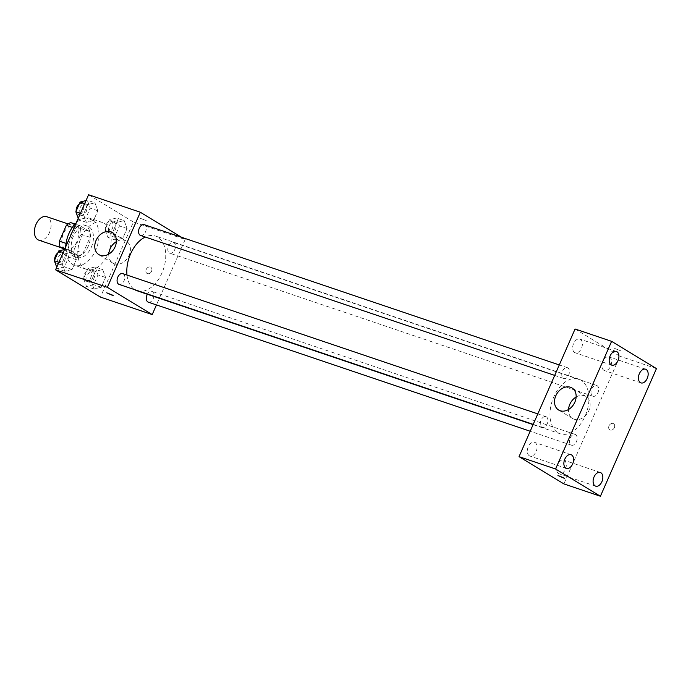 <?xml version="1.0" encoding="UTF-8"?>
<svg xmlns="http://www.w3.org/2000/svg" width="691" height="691" viewBox="0 0 691 691"><rect width="100%" height="100%" fill="white"/><g stroke="black" fill="none" stroke-linecap="round" stroke-linejoin="round"><path stroke-width="0.52" stroke-dasharray="3.46 2.59" d="M38.791 240.148A12.378 7.756 108.7 0 0 50.098 230.915A12.378 7.756 108.7 0 0 46.712 216.706M65.213 248.95A12.378 7.756 108.7 0 0 66.189 249.408A12.378 7.756 108.7 0 0 77.504 240.174A12.378 7.756 108.7 0 0 74.118 225.966A12.378 7.756 108.7 0 0 63.097 234.396A12.378 7.756 108.7 0 0 65.213 248.95M70.793 222.623L80.234 228.358A15.971 10.011 108.7 0 1 80.907 234.214L73.972 250.021A15.971 10.011 108.7 0 1 69.515 252.759L64.28 249.581M80.907 234.214L90.046 237.307L83.11 253.105L73.972 250.021M69.515 252.759L78.653 255.843L69.212 250.107L64.911 248.656M78.653 255.843A15.971 10.011 108.7 0 0 83.11 253.105M90.046 237.307A15.971 10.011 108.7 0 0 89.364 231.442L80.234 228.358M69.212 250.107A15.971 10.011 108.7 0 1 68.53 244.251L75.474 228.445A15.971 10.011 108.7 0 1 79.923 225.707L89.364 231.442M88.258 246.229A16.498 10.339 -71.3 0 1 74.006 256.404A16.498 10.339 -71.3 0 1 69.489 237.462A16.498 10.339 -71.3 0 1 84.57 225.145A16.498 10.339 -71.3 0 1 88.258 246.229M91.298 247.257A16.498 10.339 108.7 0 0 87.619 226.173A16.498 10.339 108.7 0 0 72.926 237.41A16.498 10.339 108.7 0 0 75.742 256.827A16.498 10.339 108.7 0 0 77.055 257.432A16.498 10.339 108.7 0 0 91.298 247.257M75.474 228.445L72.365 227.399M68.53 244.251L66.034 243.405M79.923 225.707L75.051 224.057M65.68 246.903A24.746 15.513 108.7 0 0 72.443 264.333A24.746 15.513 108.7 0 0 74.412 265.249A24.746 15.513 108.7 0 0 97.025 246.773A24.746 15.513 108.7 0 0 90.253 218.365A24.746 15.513 108.7 0 0 76.226 222.873M84.622 268.445A24.746 15.513 108.7 0 0 86.591 269.369A24.746 15.513 108.7 0 0 109.204 250.885A24.746 15.513 108.7 0 0 102.432 222.476A24.746 15.513 108.7 0 0 80.406 239.336A24.746 15.513 108.7 0 0 84.622 268.445M124.155 220.576L127.058 228.514L122.782 238.274L115.596 240.079L112.693 232.141L116.969 222.381L124.155 220.576L127.058 228.514L122.782 238.274L115.596 240.079L112.693 232.141L116.969 222.381L124.155 220.576L116.546 218.002L119.448 225.94L115.164 235.7L107.986 237.505L105.075 229.567L109.359 219.807L116.546 218.002M94.926 202.8L97.828 210.746L93.544 220.498L86.358 222.312L83.456 214.365L87.74 204.614L94.926 202.8L97.828 210.746L93.544 220.498L86.358 222.312L83.456 214.365L87.74 204.614L94.926 202.8L87.308 200.226L90.21 208.172L85.934 217.924L78.748 219.738L78.23 218.321M88.578 194.75L133.415 222.001L100.454 297.095M102.665 269.533L105.568 277.471L101.283 287.231L94.106 289.037L91.195 281.099L95.479 271.338L102.665 269.533L105.568 277.471L101.283 287.231L94.106 289.037L91.195 281.099L95.479 271.338L102.665 269.533L95.056 266.959L97.958 274.906L93.674 284.657L86.487 286.471L83.585 278.525L87.869 268.773L95.056 266.959M73.427 251.766L76.338 259.704L72.054 269.464L64.868 271.269L61.965 263.331L66.25 253.571L73.427 251.766L76.338 259.704L72.054 269.464L64.868 271.269L61.965 263.331L66.25 253.571L73.427 251.766L65.818 249.192L68.72 257.13L64.444 266.89L57.258 268.695L56.74 267.279M181.474 237.246L185.171 239.492L133.415 222.001M185.171 239.492L156.451 304.921M147.459 273.636A3.61 2.781 -58.7 0 0 151.433 271.528A3.61 2.781 -58.7 0 0 150.776 267.27A3.61 2.781 -58.7 0 0 146.518 268.903A3.61 2.781 -58.7 0 0 147.028 273.437A3.61 2.781 -58.7 0 0 147.459 273.636A3.61 2.781 -58.7 0 0 151.433 271.528A3.61 2.781 -58.7 0 0 150.776 267.27A3.61 2.781 -58.7 0 0 146.518 268.903A3.61 2.781 -58.7 0 0 147.028 273.437A3.61 2.781 -58.7 0 0 147.459 273.636M137.025 290.764A28.875 18.096 108.7 0 0 163.413 269.214A28.875 18.096 108.7 0 0 155.518 236.063A28.875 18.096 108.7 0 0 145.274 237.03M126.997 275.061A28.875 18.096 108.7 0 0 134.71 289.684M140.575 235.441A5.692 3.567 108.7 0 0 145.775 231.191A5.692 3.567 108.7 0 0 144.22 224.661M169.364 253.001A5.692 3.567 108.7 0 0 169.813 253.208A5.692 3.567 108.7 0 0 175.013 248.959A5.692 3.567 108.7 0 0 173.458 242.429A5.692 3.567 108.7 0 0 168.388 246.307A5.692 3.567 108.7 0 0 169.364 253.001M148.323 302.174A5.692 3.567 108.7 0 0 153.523 297.925A5.692 3.567 108.7 0 0 151.968 291.386A5.692 3.567 108.7 0 0 147.364 294.262M122.73 273.619A5.692 3.567 -71.3 0 1 123.179 273.826A5.692 3.567 -71.3 0 1 124.155 280.529A5.692 3.567 -71.3 0 1 119.085 284.398M140.299 218.278L146.267 220.628L140.299 218.287M106.699 292.82L113.307 295.722M116.382 241.634A12.887 9.942 121.3 0 1 126.289 241.116A12.887 9.942 121.3 0 1 128.63 256.335A12.887 9.942 121.3 0 1 114.438 263.858A12.887 9.942 121.3 0 1 112.901 263.141A12.887 9.942 121.3 0 1 108.798 254.107M557.939 432.73A28.875 18.096 108.7 0 0 560.228 433.801A28.875 18.096 108.7 0 0 586.624 412.242A28.875 18.096 108.7 0 0 578.721 379.1A28.875 18.096 108.7 0 0 553.016 398.759A28.875 18.096 108.7 0 0 557.939 432.73M546.391 416.863A5.692 3.567 -71.3 0 1 547.358 423.557A5.692 3.567 -71.3 0 1 542.288 427.435A5.692 3.567 -71.3 0 1 540.733 420.897A5.692 3.567 -71.3 0 1 545.933 416.647A5.692 3.567 -71.3 0 1 546.391 416.863M592.567 396.038A5.692 3.567 108.7 0 0 593.016 396.245A5.692 3.567 108.7 0 0 598.216 391.996A5.692 3.567 108.7 0 0 596.661 385.457A5.692 3.567 108.7 0 0 591.591 389.335A5.692 3.567 108.7 0 0 592.567 396.038M571.077 444.995A5.692 3.567 108.7 0 0 571.526 445.203A5.692 3.567 108.7 0 0 576.726 440.953A5.692 3.567 108.7 0 0 575.171 434.423A5.692 3.567 108.7 0 0 570.101 438.301A5.692 3.567 108.7 0 0 571.077 444.995M563.329 378.262A5.692 3.567 108.7 0 0 563.778 378.478A5.692 3.567 108.7 0 0 568.987 374.228A5.692 3.567 108.7 0 0 567.423 367.69A5.692 3.567 108.7 0 0 562.362 371.568A5.692 3.567 108.7 0 0 563.329 378.262M575.076 328.994L619.913 356.245L563.882 483.899M603.865 370.29A7.23 4.526 -71.3 0 1 602.638 361.782A7.23 4.526 -71.3 0 1 609.073 356.858A7.23 4.526 -71.3 0 1 611.043 365.159A7.23 4.526 -71.3 0 1 604.444 370.557A7.23 4.526 -71.3 0 1 603.865 370.29M558.544 473.534A7.23 4.526 -71.3 0 1 557.309 465.034A7.23 4.526 -71.3 0 1 563.744 460.111A7.23 4.526 -71.3 0 1 565.722 468.412A7.23 4.526 -71.3 0 1 559.123 473.801A7.23 4.526 -71.3 0 1 558.544 473.534M529.306 455.766A7.23 4.526 -71.3 0 1 528.079 447.267A7.23 4.526 -71.3 0 1 534.514 442.344A7.23 4.526 -71.3 0 1 536.492 450.636A7.23 4.526 -71.3 0 1 529.885 456.034A7.23 4.526 -71.3 0 1 529.306 455.766M574.636 352.514A7.23 4.526 -71.3 0 1 573.4 344.014A7.23 4.526 -71.3 0 1 579.835 339.091A7.23 4.526 -71.3 0 1 581.813 347.392A7.23 4.526 -71.3 0 1 575.206 352.781A7.23 4.526 -71.3 0 1 574.636 352.514M656.45 368.597L619.913 356.245M614.619 348.411L620.587 350.76L614.619 348.411M614.351 427.66A3.61 2.781 -58.7 0 0 613.565 423.678A3.61 2.781 -58.7 0 0 609.307 425.319A3.61 2.781 -58.7 0 0 609.808 429.845A3.61 2.781 -58.7 0 0 614.351 427.66A3.61 2.781 -58.7 0 0 613.556 423.678A3.61 2.781 -58.7 0 0 609.307 425.319A3.61 2.781 -58.7 0 0 609.808 429.845A3.61 2.781 -58.7 0 0 614.351 427.66M576.121 397.014A12.887 9.942 121.3 0 1 586.028 396.496A12.887 9.942 121.3 0 1 588.844 410.722A12.887 9.942 121.3 0 1 572.64 418.521A12.887 9.942 121.3 0 1 568.538 409.495M557.948 475.512L564.556 478.414M64.531 249.511L65.818 249.192M59.262 264.126A5.692 3.567 108.7 0 0 59.711 264.333A5.692 3.567 108.7 0 0 64.919 260.084A5.692 3.567 108.7 0 0 63.356 253.554A5.692 3.567 108.7 0 0 58.294 257.432A5.692 3.567 108.7 0 0 59.262 264.126M76.338 259.704L68.72 257.13M72.054 269.464L64.444 266.89M64.868 271.269L57.258 268.695M61.965 263.331L58.925 262.304M66.25 253.571L63.201 252.543M54.675 260.023A5.692 3.567 108.7 0 0 56.221 263.098A5.692 3.567 108.7 0 0 56.671 263.306A5.692 3.567 108.7 0 0 61.87 259.056A5.692 3.567 108.7 0 0 60.316 252.526A5.692 3.567 108.7 0 0 57.742 253.036M86.029 200.554L87.308 200.226M80.752 215.169A5.692 3.567 108.7 0 0 81.21 215.376A5.692 3.567 108.7 0 0 86.41 211.126A5.692 3.567 108.7 0 0 84.855 204.596A5.692 3.567 108.7 0 0 79.785 208.466A5.692 3.567 108.7 0 0 80.752 215.169M97.828 210.746L90.21 208.172M93.544 220.498L85.934 217.924M86.358 222.312L78.748 219.738M83.456 214.365L80.415 213.338M87.74 204.614L84.699 203.586M76.165 211.057A5.692 3.567 108.7 0 0 77.712 214.141A5.692 3.567 108.7 0 0 78.161 214.348A5.692 3.567 108.7 0 0 83.361 210.099A5.692 3.567 108.7 0 0 81.806 203.56A5.692 3.567 108.7 0 0 79.232 204.07M88.5 281.893A5.692 3.567 108.7 0 0 88.949 282.109A5.692 3.567 108.7 0 0 94.149 277.86A5.692 3.567 108.7 0 0 92.594 271.321A5.692 3.567 108.7 0 0 87.524 275.199A5.692 3.567 108.7 0 0 88.5 281.893M105.568 277.471L97.958 274.906M101.283 287.231L93.674 284.657M94.106 289.037L86.487 286.471M91.195 281.099L83.585 278.525M95.479 271.338L87.869 268.773M85.451 280.866A5.692 3.567 108.7 0 0 85.909 281.073A5.692 3.567 108.7 0 0 91.108 276.823A5.692 3.567 108.7 0 0 89.554 270.293A5.692 3.567 108.7 0 0 84.483 274.172A5.692 3.567 108.7 0 0 85.451 280.866M109.99 232.936A5.692 3.567 108.7 0 0 110.439 233.143A5.692 3.567 108.7 0 0 115.647 228.894A5.692 3.567 108.7 0 0 114.084 222.364A5.692 3.567 108.7 0 0 109.023 226.242A5.692 3.567 108.7 0 0 109.99 232.936M127.058 228.514L119.448 225.94M122.782 238.274L115.164 235.7M115.596 240.079L107.986 237.505M112.693 232.141L105.075 229.567M116.969 222.381L109.359 219.807M106.941 231.908A5.692 3.567 108.7 0 0 107.399 232.116A5.692 3.567 108.7 0 0 112.598 227.866A5.692 3.567 108.7 0 0 111.044 221.336A5.692 3.567 108.7 0 0 105.973 225.214A5.692 3.567 108.7 0 0 106.941 231.908M61.274 247.749L66.189 249.408M68.124 223.944L74.118 225.966M87.619 226.173L84.57 225.145M77.055 257.432L74.006 256.404M102.432 222.476L90.253 218.365M86.591 269.369L74.412 265.249M126.289 241.116L112.279 232.599M112.901 263.141L98.891 254.625M578.721 379.1L155.518 236.063M560.228 433.801L533.098 424.628M533.21 424.369L542.288 427.435M537.805 413.9L545.933 416.647M596.661 385.457L173.458 242.429M593.016 396.245L169.813 253.208M575.171 434.423L151.968 291.386M571.526 445.203L530.196 431.236M567.423 367.69L559.295 364.943M563.778 378.478L554.7 375.403M645.601 369.21L609.073 356.858M640.98 382.9L604.444 370.557M600.28 472.463L563.744 460.111M595.651 486.153L559.123 473.801M571.051 454.695L534.514 442.344M566.421 468.386L529.885 456.034M616.372 351.443L579.835 339.091M611.742 365.133L575.206 352.781M586.028 396.496L572.018 387.979M572.64 418.521L558.63 410.013M63.356 253.554L60.316 252.526M59.711 264.333L56.671 263.306M84.855 204.596L81.806 203.56M81.21 215.376L78.161 214.348M92.594 271.321L89.554 270.293M88.949 282.109L85.909 281.073M114.084 222.364L111.044 221.336M110.439 233.143L107.399 232.116"/><path stroke-width="1.04" d="M68.124 223.944L46.712 216.706A12.378 7.756 108.7 0 0 35.699 225.136A12.378 7.756 108.7 0 0 37.806 239.691A12.378 7.756 108.7 0 0 38.791 240.148L61.274 247.749M66.034 243.405L59.4 241.159L66.336 225.361A15.971 10.011 108.7 0 1 70.793 222.623L75.051 224.057M64.28 249.581L60.082 247.024A15.971 10.011 108.7 0 1 59.4 241.159M64.911 248.656L60.082 247.024M72.365 227.399L66.336 225.361M76.226 222.873A24.746 15.513 108.7 0 0 65.68 246.903M156.451 304.921L152.21 314.586L100.454 297.095L55.608 269.844L88.578 194.75L140.333 212.241L181.474 237.246M134.71 289.684A28.875 18.096 108.7 0 0 134.736 289.693A28.875 18.096 108.7 0 0 137.025 290.764L533.098 424.628M145.274 237.03A28.875 18.096 108.7 0 0 126.997 275.061M152.21 314.586L107.373 287.335L140.333 212.241M559.295 364.943L144.22 224.661A5.692 3.567 108.7 0 0 139.159 228.54A5.692 3.567 108.7 0 0 140.126 235.234A5.692 3.567 108.7 0 0 140.575 235.441L554.7 375.403M147.364 294.262A5.692 3.567 108.7 0 0 147.865 301.958A5.692 3.567 108.7 0 0 148.323 302.174L530.196 431.236M533.21 424.369L119.085 284.398A5.692 3.567 -71.3 0 1 117.53 277.868A5.692 3.567 -71.3 0 1 122.73 273.619L537.805 413.9M107.373 287.335L55.608 269.844M100.437 255.35A12.887 9.942 121.3 0 1 98.891 254.625A12.887 9.942 121.3 0 1 97.086 238.447A12.887 9.942 121.3 0 1 112.279 232.599A12.887 9.942 121.3 0 1 114.62 247.819A12.887 9.942 121.3 0 1 100.437 255.35M112.668 295.169L106.699 292.82L112.668 295.169M113.307 295.722L106.699 292.82M108.798 254.107A12.887 9.942 121.3 0 1 116.382 241.634M563.882 483.899L519.036 456.647L575.076 328.994L611.613 341.345L656.45 368.597L600.41 496.25L563.882 483.899M600.41 496.25L555.573 468.999L519.036 456.647M563.916 477.861L557.948 475.512L563.916 477.861M555.573 468.999L611.613 341.345M574.843 402.214A12.887 9.942 121.3 0 1 558.63 410.013A12.887 9.942 121.3 0 1 556.825 393.827A12.887 9.942 121.3 0 1 572.018 387.979A12.887 9.942 121.3 0 1 574.843 402.214M610.127 355.9A7.23 4.526 108.7 0 0 611.172 364.865A7.23 4.526 108.7 0 0 611.742 365.133A7.23 4.526 108.7 0 0 618.35 359.735A7.23 4.526 108.7 0 0 616.372 351.443A7.23 4.526 108.7 0 0 610.127 355.9M564.806 459.152A7.23 4.526 108.7 0 0 565.843 468.118A7.23 4.526 108.7 0 0 566.421 468.386A7.23 4.526 108.7 0 0 573.02 462.987A7.23 4.526 108.7 0 0 571.051 454.695A7.23 4.526 108.7 0 0 564.806 459.152M594.044 476.92A7.23 4.526 108.7 0 0 595.081 485.885A7.23 4.526 108.7 0 0 595.651 486.153A7.23 4.526 108.7 0 0 602.258 480.755A7.23 4.526 108.7 0 0 600.28 472.463A7.23 4.526 108.7 0 0 594.044 476.92M639.365 373.667A7.23 4.526 108.7 0 0 640.402 382.633A7.23 4.526 108.7 0 0 640.98 382.9A7.23 4.526 108.7 0 0 647.579 377.502A7.23 4.526 108.7 0 0 645.601 369.21A7.23 4.526 108.7 0 0 639.365 373.667M568.538 409.495A12.887 9.942 121.3 0 1 576.121 397.014M564.556 478.414L557.948 475.512M56.74 267.279L54.356 260.757L58.631 250.997L64.531 249.511M58.925 262.304L54.356 260.757M63.201 252.543L58.631 250.997M57.742 253.036A5.692 3.567 108.7 0 0 54.675 260.023M78.23 218.321L75.846 211.8L80.121 202.04L86.029 200.554M80.415 213.338L75.846 211.8M84.699 203.586L80.121 202.04M79.232 204.07A5.692 3.567 108.7 0 0 76.165 211.057"/></g></svg>
